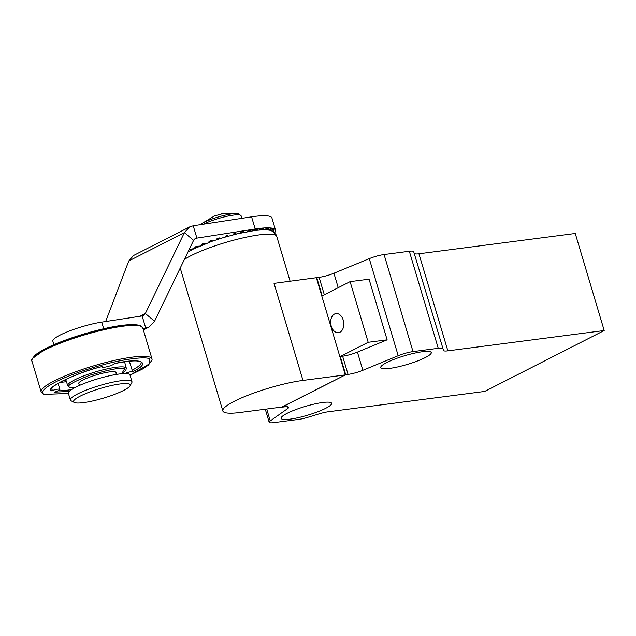 <?xml version="1.0" encoding="UTF-8"?>
<svg xmlns="http://www.w3.org/2000/svg" width="636" height="636" viewBox="0 0 636 636"><rect width="100%" height="100%" fill="white"/><g stroke="black" fill="none" stroke-linecap="round" stroke-linejoin="round"><path stroke-width="0.95" d="M331.253 326.173A9.635 6.503 82.6 0 1 335.983 313.572A9.635 6.503 82.6 0 1 343.209 320.083A9.635 6.503 82.6 0 1 338.471 332.692A9.635 6.503 82.6 0 1 331.253 326.173M386.712 362.568A26.346 4.539 -16.6 0 1 414.092 353.242A26.346 4.539 -16.6 0 1 431.256 352.535A26.346 4.539 -16.6 0 1 425.301 357.559A26.346 4.539 -16.6 0 1 397.913 366.885A26.346 4.539 -16.6 0 1 380.757 367.592A26.346 4.539 -16.6 0 1 386.712 362.568M287.082 413.336A26.346 4.539 -16.6 0 1 314.47 404.011A26.346 4.539 -16.6 0 1 331.626 403.304A26.346 4.539 -16.6 0 1 325.672 408.32A26.346 4.539 -16.6 0 1 298.292 417.645A26.346 4.539 -16.6 0 1 281.128 418.353A26.346 4.539 -16.6 0 1 287.082 413.336M281.915 407.048L345.722 374.707L340.292 356.51L368.188 342.295L350.102 281.629L322.206 295.843L316.784 277.646L274.036 283.354L302.967 380.415L345.316 374.906L282.36 406.992L240.003 412.494A50.769 8.753 -16.6 0 1 222.839 410.959A50.769 8.753 -16.6 0 1 249.869 394.519A50.769 8.753 -16.6 0 1 302.967 380.415M316.784 277.646L319.121 277.344A12.855 2.218 -16.6 0 0 333.916 273.234L338.225 287.687M413.654 251.57L443.546 350.515L413.654 251.57A12.855 2.218 163.4 0 0 409.33 251.252L384.065 254.535A12.855 2.218 163.4 0 0 369.27 258.637L333.916 273.234M414.608 253.462A12.855 2.218 163.4 0 0 418.933 253.78L447.863 350.841L604.2 330.521L575.262 233.468L418.933 253.78M604.2 330.521L484.648 391.442L328.311 411.762A12.855 2.218 -16.6 0 0 319.328 413.813L307.776 417.327A12.855 2.218 163.4 0 1 298.793 419.378L273.528 422.662A12.855 2.218 -16.6 0 1 269.179 422.272A12.855 2.218 -16.6 0 1 270.244 420.905L287.583 408.646L287.011 406.714M350.102 281.629L369.055 279.172L387.133 339.831L357.424 352.098L362.854 370.295L398.208 355.699A12.855 2.218 -16.6 0 1 413.002 351.589L438.268 348.305L409.33 251.252M447.863 350.841A12.855 2.218 -16.6 0 1 443.546 350.515M442.584 348.631A12.855 2.218 163.4 0 0 438.268 348.305M362.854 370.295A12.855 2.218 -16.6 0 1 348.059 374.397L345.722 374.707M281.955 407.199L284.3 406.889A12.855 2.218 -16.6 0 1 288.641 407.279A12.855 2.218 -16.6 0 1 287.583 408.646M368.188 342.295L387.133 339.831M340.292 356.51L342.629 356.2A12.855 2.218 163.4 0 0 357.424 352.098M74.261 402.461L71.137 400.831A32.134 5.541 -16.6 0 1 70.381 400.044A32.134 5.541 -16.6 0 1 74.857 395.449A32.134 5.541 -16.6 0 1 108.756 383.079A32.134 5.541 -16.6 0 1 131.97 381.68A32.134 5.541 -16.6 0 1 131.771 382.753L130.046 385.829A29.558 5.096 -16.6 0 1 126.111 389.073A29.558 5.096 -16.6 0 1 97.372 399.837A29.558 5.096 -16.6 0 1 74.261 402.461A29.558 5.096 -16.6 0 1 77.687 397.508A29.558 5.096 -16.6 0 1 111.26 385.575A29.558 5.096 -16.6 0 1 130.046 385.829M70.381 400.044L68.394 393.366A32.134 5.541 -16.6 0 1 72.87 388.771A32.134 5.541 -16.6 0 1 106.769 376.409A32.134 5.541 -16.6 0 1 129.983 375.009L131.97 381.68M345.316 374.906L316.386 277.853M255.179 230.431L258.089 228.944A49.799 8.586 163.4 0 0 257.159 229.063A49.799 8.586 163.4 0 0 256.205 229.191L253.279 230.685M193.598 240.336L184.392 232.625L145.358 313.516L154.572 321.228L193.598 240.336L195.594 238.317L255.195 228.976A51.413 8.864 -16.6 0 1 258.152 228.555A51.413 8.864 -16.6 0 1 275.539 230.113A51.413 8.864 -16.6 0 1 274.514 232.816M275.539 230.113L271.93 217.981A51.413 8.864 163.4 0 0 254.535 216.423A51.413 8.864 163.4 0 0 251.578 216.844L193.225 225.772L196.842 237.904L194.529 239.08M189.377 251.148L188.296 251.347M194.044 248.684L190.617 249.129A49.799 8.586 163.4 0 0 189.019 249.948L192.414 249.503M199.617 246.124L196.683 246.315A49.799 8.586 163.4 0 0 194.783 247.158L197.701 246.975M205.953 243.54L203.647 243.453A49.799 8.586 163.4 0 0 201.509 244.296L203.806 244.383M212.885 240.996L211.303 240.623A49.799 8.586 163.4 0 0 208.982 241.449L210.556 241.823M220.207 238.564L219.404 237.928A49.799 8.586 163.4 0 0 216.979 238.707L217.774 239.343M227.704 236.33L227.728 235.439A49.799 8.586 163.4 0 0 225.255 236.147L225.239 237.037M235.161 234.342L235.996 233.237A49.799 8.586 163.4 0 0 233.571 233.857L232.736 234.962M242.364 232.665L243.978 231.385A49.799 8.586 163.4 0 0 241.664 231.894L240.042 233.181M249.097 231.353L251.411 229.938A49.799 8.586 163.4 0 0 249.28 230.319L246.959 231.743M260.458 229.922L263.797 228.435A49.799 8.586 163.4 0 0 262.223 228.539L258.836 230.041M264.83 229.819L268.368 228.419A49.799 8.586 163.4 0 0 267.144 228.372L263.519 229.811M268.265 230.113L271.659 228.904A49.799 8.586 163.4 0 0 270.825 228.714L267.263 229.978M270.888 230.733L273.567 229.874A49.799 8.586 163.4 0 0 273.154 229.54L270.141 230.502M272.892 231.623L274.044 231.289A49.799 8.586 163.4 0 0 274.052 230.828L272.327 231.321M219.492 238.794L218.697 238.15M226.639 235.749L226.615 236.64M189.751 226.869L133.544 255.505L128.782 260.959L184.392 232.625L189.751 226.861L193.225 225.772M154.572 321.228L149.206 326.984L145.739 328.081L142.122 315.949L101.712 322.126A32.134 5.541 163.4 0 0 68.911 331.197A32.134 5.541 163.4 0 0 52.844 341.198L53.893 344.704M105.64 321.53L128.782 260.959M139.928 316.283L145.358 313.516L143.37 315.536L142.122 315.949M142.941 328.51L145.739 328.081L143.195 329.376M124.751 373.586A6.424 1.105 -16.6 0 1 133.393 371.305C152.219 362.345 140.381 357.448 114.655 363.561A6.424 1.105 -16.6 0 1 108.931 366.209A6.424 1.105 -16.6 0 1 102.587 367.187A6.424 1.105 -16.6 0 1 102.388 367.012A6.424 1.105 -16.6 0 1 102.841 366.376C77.091 372.521 44.576 387.976 51.389 390.83A6.424 1.105 -16.6 0 1 59.887 389.391A6.424 1.105 -16.6 0 1 54.545 392.134L69.245 391.45M116.03 373.197A19.597 3.379 163.4 0 0 116.165 372.521A19.597 3.379 163.4 0 0 115.553 371.973A19.597 3.379 163.4 0 0 94.454 375.486A19.597 3.379 163.4 0 0 78.594 383.723A19.597 3.379 163.4 0 0 79.079 384.216M114.607 363.601C127.82 360.946 136.358 360.238 140.214 361.487L141.184 362.091A46.555 8.03 -16.6 0 1 132.185 370.2L133.393 371.305M132.185 370.2L129.553 361.971A46.325 7.99 163.4 0 0 131.231 361.049M125.069 361.733A6.424 1.105 163.4 0 0 124.6 361.868M102.841 366.376L102.754 366.416C73.251 373.125 46.849 389.105 51.945 388.691A46.555 8.03 -16.6 0 0 52.232 389.24L51.389 390.83M203.305 224.23A22.491 3.88 163.4 0 1 220.938 217.774A22.491 3.88 163.4 0 1 241.092 215.787L238.214 213.656A21.481 3.705 163.4 0 0 220.398 216.375A21.481 3.705 163.4 0 0 199.847 224.762M221.622 213.99L214.785 215.874M270.244 420.905L266.699 409.028M324.32 294.77L319.121 277.344M398.208 355.699L369.27 258.637M413.002 351.589L384.065 254.535M342.629 356.2L348.059 374.397M290.119 281.263L276.732 236.361A50.769 8.753 163.4 0 0 259.567 234.827A50.769 8.753 163.4 0 0 184.384 259.448M251.578 216.844L255.195 228.976M101.712 322.126L103.684 328.733M142.766 327.93A57.836 9.969 163.4 0 0 140.961 326.308A57.836 9.969 163.4 0 0 78.721 336.683A57.836 9.969 163.4 0 0 31.919 360.978L41.141 391.919A57.836 9.969 -16.6 0 1 87.943 367.616A57.836 9.969 -16.6 0 1 150.183 357.241A57.836 9.969 -16.6 0 1 151.988 358.871L142.766 327.93L140.262 325.521C130.77 323.048 112.087 325.831 84.206 333.876C66.136 339.338 51.882 344.982 41.451 350.786L35.624 354.626C31.848 358.919 30.608 361.033 31.919 360.978M68.426 393.477L44.496 394.352C38.295 393.374 44.321 384.041 82.934 370.828C121.937 357.774 147.369 356.454 149.357 358.863L149.77 363.665L130.014 375.113M74.658 387.769L70.238 387.308C65.269 386.418 71.908 382.355 90.137 375.129C111.181 369.063 122.637 367.004 124.521 368.936L121.675 373.753M74.539 387.833L69.388 387.284L67.75 385.694A30.56 5.271 -16.6 0 1 92.403 372.855A30.56 5.271 -16.6 0 1 125.356 367.354A30.56 5.271 -16.6 0 1 126.318 368.236L124.584 361.797M139.411 325.497L124.95 325.028L87.887 332.827L47.072 347.876L32.818 358.251M71.614 389.566A46.555 8.03 -16.6 0 1 58.107 390.774M65.953 380.209L63.242 380.527M59.704 382.371A46.325 7.99 163.4 0 0 66.43 381.672M269.179 422.272L265.284 409.21M79.444 385.448L78.729 383.047M116.396 374.437L115.68 372.028M276.732 236.361C277.089 235.519 275.547 233.802 272.113 231.218C270.483 229.707 264.703 229.469 254.75 230.486L237.657 233.73L223.538 237.538L212.146 241.251L193.583 248.915L187.994 251.967M222.839 410.959L180.234 268.05M149.206 326.984L143.37 329.957M41.141 391.919L43.645 394.328L68.434 393.501M67.75 385.694L65.675 379.358M130.022 375.145L142.456 369.063L148.283 365.223L152.107 359.952L151.988 358.871M59.887 389.391L58.075 383.301M102.388 367.012L102.253 366.559M121.81 373.737L125.785 370.51L126.318 368.236M241.092 215.787L241.855 218.331M238.214 213.656L221.217 213.839M199.776 224.77L215.262 215.485"/></g></svg>
